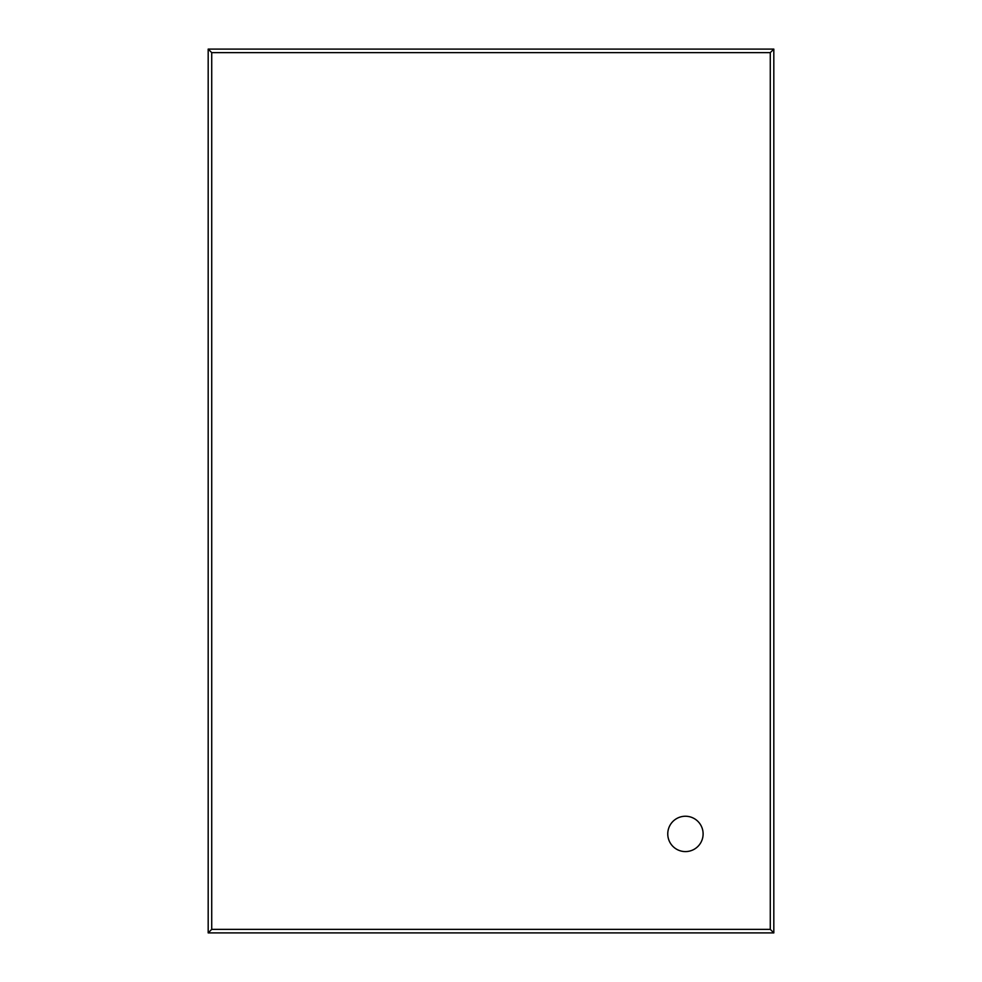 <?xml version="1.0" encoding="UTF-8"?>
<svg xmlns="http://www.w3.org/2000/svg" width="982" height="982" viewBox="0 0 982 982"><rect width="100%" height="100%" fill="white"/><g stroke="black" fill="none" stroke-linecap="round" stroke-linejoin="round"><path stroke-width="1.47" d="M703.112 833.914A17.676 17.676 0 0 1 676.598 849.221A17.676 17.676 0 0 1 676.598 818.607A17.676 17.676 0 0 1 703.112 833.914M773.816 49.1L770.281 52.635L770.281 929.365L773.816 932.9L208.184 932.9L208.184 49.1L773.816 49.1L773.816 932.9M770.281 929.365L211.719 929.365L211.719 52.635L770.281 52.635M211.719 52.635L208.184 49.1M211.719 929.365L208.184 932.9"/></g></svg>
